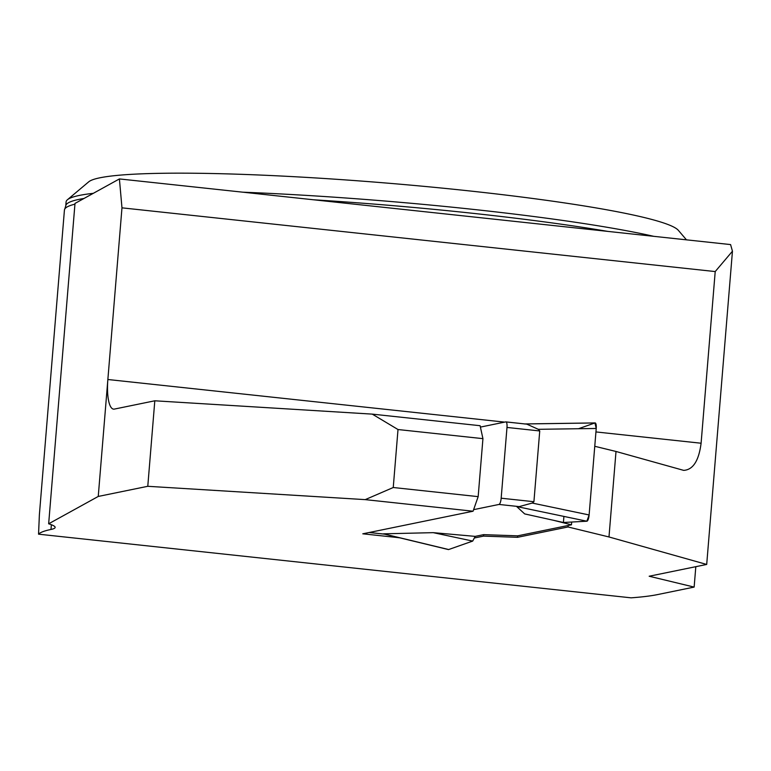 <?xml version="1.0" encoding="UTF-8"?>
<svg xmlns="http://www.w3.org/2000/svg" width="771" height="771" viewBox="0 0 771 771"><rect width="100%" height="100%" fill="white"/><g stroke="black" fill="none" stroke-linecap="round" stroke-linejoin="round"><path stroke-width="1.16" d="M595.944 431.933L701.099 443.229L715.209 271.565L732.45 251.211L706.699 564.449L649.172 576.236L694.141 587.088L657.509 594.595A317.681 27.139 4.7 0 1 631.112 597.833L38.55 534.178A317.681 27.139 4.7 0 1 50.982 529.455A98.967 8.452 -175.3 0 0 55.146 527.412A98.967 8.452 -175.3 0 0 48.66 523.798L98.245 496.447L147.781 486.299L365.232 499.627L393.249 487.513L398.009 429.534L372.268 414.123L480.102 425.708L482.935 438.651L398.009 429.534M84 198.465A316.688 27.052 4.7 0 0 65.766 205.876L64.793 208.98A317.681 27.139 4.7 0 0 64.427 210.078L39.379 514.777L38.55 534.178M64.793 208.98A317.681 27.139 4.7 0 1 74.941 204.17M653.721 236.321A316.688 27.052 -175.3 0 0 242.807 192.191M93.301 193.328A316.688 27.052 -175.3 0 0 67.443 199.728A316.688 27.052 -175.3 0 0 66.094 201.944L65.766 205.876M67.443 199.728L88.704 181.84A296.902 25.356 4.7 0 1 385.413 182.968A296.902 25.356 4.7 0 1 678.326 230.317L686.469 239.839M706.699 564.449L608.984 536.963L568.025 526.969L517.524 537.32L483.533 536.115L474.329 538.004M395.6 536.828L395.562 537.329L399.764 537.83M395.562 537.329L362.794 533.811L473.066 511.212L365.232 499.627M732.45 251.211L730.59 244.58L119.409 178.93L121.972 207.842L107.863 379.505A31.669 8.857 -83.9 0 0 113.549 409.131A31.669 8.857 -83.9 0 0 114.349 409.093L154.807 400.795L372.268 414.123M701.099 443.229C698.844 460.779 693.033 469.828 683.675 470.368L616.01 451.469L594.759 446.284M48.66 523.798L74.999 203.428L119.409 178.93M480.352 426.874L481.104 426.951M715.209 271.565L121.972 207.842M568.14 525.494L568.025 526.969M517.524 537.32L517.64 535.845L483.658 534.64L475.187 536.375L433.244 532.655L383.524 533.831L448.664 549.54L472.7 541.078L433.244 532.655M473.066 511.212L478.165 496.64L482.935 438.651M504.658 422.123L107.863 379.505L98.245 496.447M147.781 486.299L154.807 400.795M694.141 587.088L695.818 566.675M483.533 536.115L483.658 534.64M478.165 496.64L393.249 487.513M608.984 536.963L616.01 451.469M480.4 427.095L505.776 421.891A5.937 1.658 96.1 0 1 505.921 421.891A5.937 1.658 96.1 0 1 506.99 427.442L501.169 498.201A5.937 1.658 96.1 0 1 498.982 504.446L473.616 509.65M384.796 534.158L383.813 533.975M517.64 535.845L571.465 524.81L553.578 520.309M586.856 521.215L563.418 522.487L524.675 513.91L516.676 506.537L519.172 506.614L532.231 503.058L589.121 514.961A5.937 1.658 96.1 0 1 586.856 521.215L516.676 506.537M501.169 498.201L533.918 501.719L532.231 503.058M533.918 501.719L539.739 430.96L538.293 429.312L526.853 424.156L505.921 421.891M448.124 549.405A5.937 1.658 -83.9 0 0 448.385 549.559A5.937 1.658 -83.9 0 0 448.664 549.54M538.293 429.312L596.224 428.474A5.937 1.658 -83.9 0 0 595.106 422.922A5.937 1.658 -83.9 0 0 594.933 422.951L525.215 423.963M571.465 524.81L571.687 522.034M596.224 428.474L589.121 514.961M472.7 541.078L475.187 536.375M563.909 516.416L563.418 522.487L586.856 521.215L589.121 514.961L596.224 428.474L594.933 422.951L578.501 428.734M51.368 524.723L50.982 529.455M313.469 199.776A316.688 27.052 4.7 0 1 607.799 231.396M498.982 504.446L519.172 506.614M369.251 532.482L384.295 534.101M506.065 421.93L525.957 424.06M506.99 427.442L539.739 430.96M448.385 549.559L384.189 534.072M369.184 532.501L384.469 534.139M595.106 422.922L524.241 423.944"/></g></svg>
